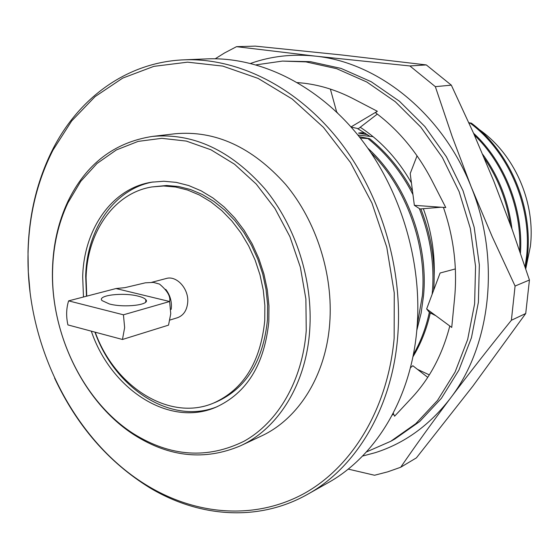 <?xml version="1.0" encoding="UTF-8"?>
<svg xmlns="http://www.w3.org/2000/svg" width="559" height="559" viewBox="0 0 559 559"><rect width="100%" height="100%" fill="white"/><g stroke="black" fill="none" stroke-linecap="round" stroke-linejoin="round"><path stroke-width="0.84" d="M256.141 64.851L282.428 61.085L310.413 61.658L341.109 68.429L371.169 81.705L399.461 101.256L424.882 126.537L446.375 156.73L463.041 190.752L474.179 227.303L479.349 264.959L478.392 302.237L471.447 337.727L458.897 370.121L441.386 398.336L419.697 421.521L394.738 439.074L390.727 441.303L366.404 451.958M282.428 61.085L305.906 61.881L336.707 68.694L366.879 82.047L395.283 101.71L420.808 127.138L442.4 157.505L459.149 191.723L470.35 228.484L475.555 266.35L474.619 303.83L467.659 339.502L455.082 372.056L437.522 400.405L415.763 423.687L390.727 441.303M297.514 82.578L304.438 83.263C321.006 85.331 337.287 90.488 353.274 98.747L377.36 111.29L375.466 112.687C398.567 129.968 417.363 152.53 431.848 180.375L445.775 207.557L414.359 205.335L419.998 208.975L441.072 207.221M393.62 414.065L392.222 415.085M449.799 326.002C442.428 354.546 429.787 378.443 411.878 397.694L394.591 416.21L393.222 413.185M443.42 207.389C453.733 237.351 457.465 267.572 454.607 298.052L451.735 327.434L426.65 308.952L429.473 312.495L435.838 315.723M337.622 112.981L336.637 111.933L330.376 89.091M377.36 111.29L351.017 126.935M351.171 127.103L358.396 128.668L377.325 114.085M414.359 205.335L410.208 173.542L417.056 155.807M426.65 308.952L440.101 273.009L455.354 268.935M410.362 367.85L412.808 365.719L427.74 377.36M417.475 369.359L429.319 374.886M362.518 456.074L375.334 452.65C404.597 443.329 429.564 425.266 450.233 398.462C431.814 423.03 415.302 445.963 400.698 467.254L416.399 457.87L472.767 386.255L525.726 313.508L511.38 320.272L515.084 286.04L529.436 280.01L525.726 313.508M348.194 469.092L374.544 475.255L387.743 471.831L400.698 467.254M357.327 128.437L369.946 136.354M511.38 320.272C489.181 347.74 468.798 373.81 450.233 398.462C490.942 345.846 500.871 259.355 471.153 186.776C442.518 113.659 377.898 62.196 315.241 56.124L409.88 65.948L435.335 86.652L451.33 85.157L426.3 64.921L341.661 54.971L255.253 46.124L236.513 46.676L224.536 52.958L215.25 58.765M236.513 46.676L315.241 56.124C292.574 53.741 271.052 56.166 250.67 63.398M360.234 127.249C380.917 140.805 397.98 159.336 411.417 182.835M423.352 208.696C431.387 230.762 434.986 253.304 434.161 276.328M409.88 65.948L426.3 64.921M451.33 85.157L473.48 133.056L493.821 181.193L512.407 230.133L529.436 280.01M435.335 86.652L452.203 136.627L471.153 186.776L492.255 236.792L515.084 286.04M169.964 320.027L177.413 317.743C183.569 315.486 187.013 310.28 187.733 302.133C188.809 288.626 176.525 275.245 166.233 278.501L151.81 282.295M171.18 309.372L171.424 306.926C171.599 300.337 169.705 294.488 165.737 289.366M122.47 339.481L168.532 325.135L170.747 313.76L169.643 301.511L123.434 314.808L68.617 300.868C66.262 308.365 66.025 316.38 67.912 324.912L122.47 339.481L124.643 327.609L123.434 314.808M109.396 303.977C124.503 308.079 150.958 304.816 145.815 299.659C144.697 298.303 142.126 297.122 138.101 296.13C123.176 292.175 96.875 295.292 102.031 300.588L109.396 303.977M95.212 332.2C114.588 386.639 169.454 421.961 213.545 403.081L216.326 401.942C246.212 388.47 263.261 361.051 267.475 319.685L267.593 304.564L266.014 289.255L262.751 274.071L257.874 259.306L251.487 245.261L243.71 232.209L234.717 220.4L224.69 210.065L213.831 201.387L202.365 194.504L190.521 189.522L178.524 186.51L166.589 185.49L151.985 186.937C113.98 192.939 87.099 232.299 86.086 277.746L86.743 296.151M213.545 403.081C243.472 389.588 260.536 362.099 264.749 320.614L264.861 305.452L263.268 290.093L259.998 274.86L255.107 260.047L248.699 245.96L240.908 232.865L231.894 221.022L221.839 210.652L210.967 201.939L199.479 195.035L187.614 190.039L175.596 187.013L163.647 185.986L151.985 186.937M91.313 331.159C110.815 389.183 169.028 427.572 215.795 407.28C246.75 393.18 264.428 364.622 268.823 321.593L268.956 305.815L267.307 289.835L263.918 273.98L258.845 258.558L252.193 243.885L244.101 230.245L234.738 217.905L224.299 207.096L212.993 198.005L201.058 190.787L188.725 185.553L176.232 182.367L163.808 181.249L151.678 182.178C111.842 188.292 83.71 229.463 82.69 276.929L83.473 297.004M153.159 181.954C114.113 188.802 86.743 229.476 85.695 276.202L86.47 296.221M94.953 332.13C114.763 388.421 171.194 425.455 217.172 406.686M307.597 494.31L327.819 482.906C375.138 456.745 410.711 399.385 416.825 330.083C422.946 263.1 400.866 189.061 359.241 136.738C317.435 84.514 259.488 56.704 207.04 58.877L183.848 59.841C236.946 57.633 295.851 86.17 338.488 139.813C380.938 193.547 403.605 269.599 397.561 338.244C391.524 409.279 355.51 467.834 307.597 494.31C258.3 522.19 198.892 517.327 149.763 487.769C108.551 462.272 76.821 425.699 54.579 378.066M394.151 338.23L394.263 292.944L386.765 247.197L371.952 203.071L350.507 162.55L323.486 127.396L292.203 99.027L258.125 78.407L222.762 66.088L187.558 62.168L153.83 66.367L122.694 78.113L95.072 96.623L71.671 120.961L53 150.091C37.243 181.13 28.935 215.292 28.076 252.591C25.567 345.043 74.27 442.483 148.834 486.547C197.054 515.146 254.597 520.08 303.188 494.037C351.492 467.778 387.715 409.523 394.151 338.23M30.053 291.959L28.306 271.912L28.013 251.927C28.879 214.328 37.257 179.872 53.147 148.561C79.329 97.559 127.256 62.119 183.848 59.841M306.241 330.572L305.885 299.016L300.365 267.244L289.897 236.632L274.951 208.5L256.218 184.044L234.542 164.227L210.911 149.763L186.315 141.078L161.761 138.325L138.164 141.385L116.349 149.945L97.021 163.48L80.734 181.361L67.912 202.854C58.388 223.174 53.294 245.457 52.609 269.711C50.534 333.786 83.577 402.026 133.706 433.847C170.677 456.752 207.417 459.239 243.92 441.303C277.921 422.471 302.517 380.749 306.241 330.572M52.497 268.97C53.182 244.416 58.346 221.839 67.988 201.254C86.156 163.976 114.288 142.37 152.362 136.424C193.03 132.728 230.441 150.085 264.596 188.488C295.879 226.248 313.257 280.877 309.686 330.586C306.011 384.466 277.97 428.704 240.489 445.803C204.992 460.819 169.698 457.276 134.614 435.168C83.829 402.906 50.394 333.849 52.497 268.97M240.489 445.803L261.109 436.139C298.192 419.208 325.96 375.823 329.733 323.165C333.395 274.581 316.422 221.287 285.67 184.463C252.102 147.017 215.208 130.121 174.981 133.776L152.362 136.424M525.753 268.795L530.365 246.477C535.739 201.96 514.126 153.418 478.637 129.157M416.804 330.334L421.144 313.054L423.582 295.243C428.536 242.837 405.61 182.486 367.829 148.177M417.231 325.184L422.352 295.711C427.125 245.52 406.114 187.293 371.029 152.81M412.87 356.928C420.906 343.687 426.72 329.02 430.304 312.914M413.325 354.685C420.703 341.815 426.042 327.7 429.34 312.334M432.135 294.293L432.359 291.917C434.671 264.148 430.325 236.359 419.327 208.542M525.635 268.432L527.5 255.791C533 206.76 509.822 151.755 471.391 123.162L469.057 123.176M525.097 266.825L526.599 256.134C532.098 207.033 508.886 151.943 470.412 123.308M520.45 253.052C523.538 209.569 504.609 161.726 473.557 133.217M519.66 250.767C521.854 208.766 503.729 163.151 474.416 135.166M511.974 228.938C508.397 201.072 498.656 176.232 482.759 154.41M510.409 224.613C506.587 200.157 497.929 178.076 484.429 158.365M433.651 290.254C435.72 263.135 431.443 236.024 420.829 208.905M412.486 191.024C401.411 170.327 387.121 152.887 369.618 138.688L360.282 138.045M412.954 194.574C401.635 172.41 386.758 153.851 368.318 138.891M363.301 133.943L361.135 132.721L358.522 133.091L367.577 134.719M365.251 133.182L361.135 132.721M373.105 136.682L357.893 135.054M468.854 122.721L471.391 123.162M359.199 136.682L369.618 138.688M68.617 300.868L115.999 288.542L124.971 287.64L145.375 282.812L153.439 282.407L159.49 284.077C167.344 290.645 170.733 296.459 169.643 301.511L115.999 288.542M438.536 207.047L434.217 206.739M435.105 315.346L428.229 310.112M145.815 299.659L145.717 302.07M53 150.091L53.147 148.561M67.912 202.854L67.988 201.254M133.706 433.847L134.614 435.168M148.834 486.547L149.763 487.769"/></g></svg>
